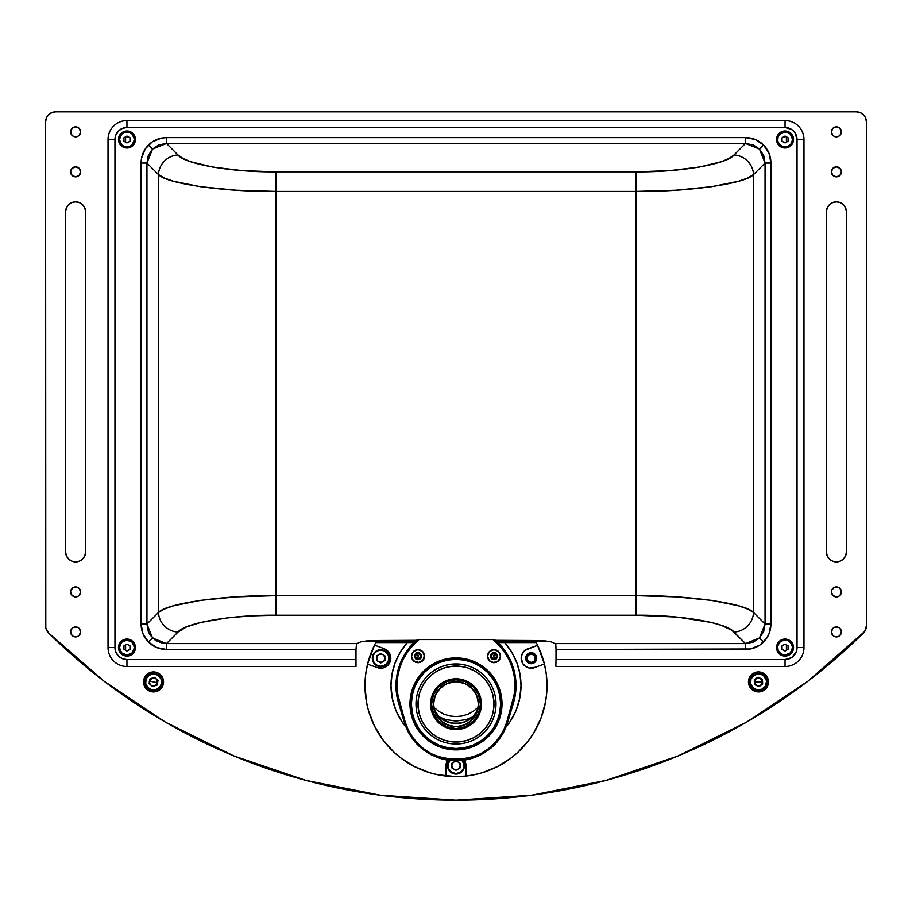 <?xml version="1.0" encoding="UTF-8"?>
<svg xmlns="http://www.w3.org/2000/svg" width="912" height="912" viewBox="0 0 912 912"><rect width="100%" height="100%" fill="white"/><g stroke="black" fill="none" stroke-linecap="round" stroke-linejoin="round"><path stroke-width="1.37" d="M793.543 647.566A8.504 8.504 0 0 0 785.05 639.073A8.504 8.504 0 0 0 776.545 647.566L777.548 647.566A7.501 7.501 0 0 1 785.05 640.064A7.501 7.501 0 0 1 792.551 647.566L793.543 647.566A8.504 8.504 0 0 1 785.05 656.07A8.504 8.504 0 0 1 776.545 647.566A8.504 8.504 0 0 1 785.05 639.073A8.504 8.504 0 0 1 793.543 647.566L792.551 647.566L791.285 643.405L787.911 640.646L783.579 640.213L779.737 642.265L777.685 646.106L778.118 650.438L780.877 653.813L785.05 655.067L790.351 652.878L792.551 647.566A7.501 7.501 0 0 1 785.05 655.067A7.501 7.501 0 0 1 777.548 647.566L776.545 647.566A8.504 8.504 0 0 0 785.05 656.07A8.504 8.504 0 0 0 793.543 647.566M785.05 644.111L782.04 645.833L785.05 644.111L788.048 645.833L788.048 649.298L788.048 645.833L788.048 649.298L785.05 651.031L782.04 649.298L785.05 651.031L782.04 649.298L782.04 645.833L785.05 644.111M793.543 139.502A8.504 8.504 0 0 0 785.05 130.997A8.504 8.504 0 0 0 776.545 139.502L777.548 139.502A7.501 7.501 0 0 1 785.05 132.001A7.501 7.501 0 0 1 792.551 139.502L793.543 139.502A8.504 8.504 0 0 1 785.05 148.006A8.504 8.504 0 0 1 776.545 139.502A8.504 8.504 0 0 1 785.05 130.997A8.504 8.504 0 0 1 793.543 139.502L792.551 139.502L790.351 134.201L787.911 132.571L785.05 132.001L780.877 133.266L778.118 136.629L777.685 140.961L779.737 144.803L783.579 146.855L787.911 146.433L791.285 143.674L792.551 139.502A7.501 7.501 0 0 1 785.05 147.003A7.501 7.501 0 0 1 777.548 139.502L776.545 139.502A8.504 8.504 0 0 0 785.05 148.006A8.504 8.504 0 0 0 793.543 139.502M785.05 136.036L782.04 137.769L785.05 136.036L788.048 137.769L788.048 141.235L788.048 137.769L788.048 141.235L785.05 142.967L782.04 141.235L785.05 142.967L782.04 141.235L782.04 137.769L785.05 136.036M135.455 647.566A8.504 8.504 0 0 0 126.95 639.073A8.504 8.504 0 0 0 118.457 647.566L119.449 647.566A7.501 7.501 0 0 1 126.95 640.064A7.501 7.501 0 0 1 134.452 647.566L135.455 647.566A8.504 8.504 0 0 1 126.95 656.07A8.504 8.504 0 0 1 118.457 647.566A8.504 8.504 0 0 1 126.95 639.073A8.504 8.504 0 0 1 135.455 647.566L134.452 647.566A7.501 7.501 0 0 1 126.95 655.067A7.501 7.501 0 0 1 119.449 647.566L118.457 647.566A8.504 8.504 0 0 0 126.95 656.07A8.504 8.504 0 0 0 135.455 647.566M123.952 645.833L123.952 649.298L123.952 645.833L126.95 644.111L129.96 645.833L129.96 649.298L126.95 651.031L129.96 649.298L126.95 651.031L123.952 649.298L123.952 645.833M134.452 647.566L132.263 642.265L126.95 640.064L121.649 642.265L119.449 647.566L121.649 652.878L126.95 655.067L132.263 652.878L134.452 647.566M129.96 645.833L126.95 644.111L129.96 645.833M135.455 139.502A8.504 8.504 0 0 0 126.95 130.997A8.504 8.504 0 0 0 118.457 139.502L119.449 139.502A7.501 7.501 0 0 1 126.95 132.001A7.501 7.501 0 0 1 134.452 139.502L135.455 139.502A8.504 8.504 0 0 1 126.95 148.006A8.504 8.504 0 0 1 118.457 139.502A8.504 8.504 0 0 1 126.95 130.997A8.504 8.504 0 0 1 135.455 139.502L134.452 139.502A7.501 7.501 0 0 1 126.95 147.003A7.501 7.501 0 0 1 119.449 139.502L118.457 139.502A8.504 8.504 0 0 0 126.95 148.006A8.504 8.504 0 0 0 135.455 139.502M123.952 137.769L123.952 141.235L123.952 137.769L126.95 136.036L129.96 137.769L129.96 141.235L126.95 142.967L129.96 141.235L126.95 142.967L123.952 141.235L123.952 137.769M134.452 139.502L132.263 134.201L129.823 132.571L126.95 132.001L124.089 132.571L121.649 134.201L119.449 139.502L121.649 144.803L124.089 146.433L126.95 147.003L129.823 146.433L132.263 144.803L134.452 139.502M129.96 137.769L126.95 136.036L129.96 137.769M161.869 683.612A8.504 8.504 0 0 0 155.234 673.592A8.504 8.504 0 0 0 145.213 680.238L145.703 680.341A8.003 8.003 0 0 1 155.131 674.082A8.003 8.003 0 0 1 161.378 683.51L161.869 683.612A8.504 8.504 0 0 1 151.848 690.259A8.504 8.504 0 0 1 145.213 680.238A8.504 8.504 0 0 1 155.234 673.592A8.504 8.504 0 0 1 161.869 683.612L160.945 678.893L158.015 675.29L153.569 673.922L149.123 675.256L146.159 678.836L145.692 683.453L147.858 687.557L151.951 689.768L155.074 689.78L157.958 688.594L160.181 686.394L161.378 683.51A8.003 8.003 0 0 1 151.951 689.768A8.003 8.003 0 0 1 145.703 680.341L145.213 680.238A8.504 8.504 0 0 0 151.848 690.259A8.504 8.504 0 0 0 161.869 683.612M153.547 681.925L157.548 682.735L154.846 685.801C151.289 686.246 149.522 684.684 149.534 681.116L153.547 681.925L149.534 681.116L152.247 678.049L156.248 678.859L157.548 682.735L153.547 681.925M152.6 686.542L157.081 685.049L152.6 686.542L149.066 683.43L150.013 678.802L149.066 683.43L150.013 678.802L154.481 677.308L150.013 678.802L154.481 677.308L156.248 678.859L158.015 680.42L157.081 685.049L158.015 680.42L154.481 677.308L158.015 680.42L157.081 685.049L152.6 686.542M154.846 685.801L157.548 682.735M766.958 681.617A8.504 8.504 0 0 0 758.157 673.432A8.504 8.504 0 0 0 749.96 682.233L750.462 682.21A8.003 8.003 0 0 1 758.168 673.934A8.003 8.003 0 0 1 766.456 681.64L766.958 681.617A8.504 8.504 0 0 1 758.761 690.418A8.504 8.504 0 0 1 749.96 682.233A8.504 8.504 0 0 1 758.157 673.432A8.504 8.504 0 0 1 766.958 681.617L763.914 676.066L761.258 674.424L758.168 673.934L753.779 675.439L750.964 679.132L750.667 683.761L753.004 687.785L757.177 689.825L761.782 689.198L765.259 686.132L766.456 681.64A8.003 8.003 0 0 1 758.738 689.917A8.003 8.003 0 0 1 750.462 682.21L749.96 682.233A8.504 8.504 0 0 0 758.761 690.418A8.504 8.504 0 0 0 766.958 681.617M758.453 681.925L762.535 681.777L760.631 685.391L756.538 685.528L754.372 682.073L758.453 681.925L754.372 682.073L756.287 678.46L760.369 678.323L762.535 681.777L762.455 679.417L762.626 684.137L762.535 681.777L758.453 681.925M754.372 682.073L754.292 679.714L754.555 683.122L756.538 685.528L754.463 684.422L758.624 686.633L756.538 685.528M758.294 677.217L754.292 679.714L758.294 677.217L762.455 679.417L758.294 677.217L762.455 679.417L762.626 684.137L758.624 686.633L754.463 684.422L754.292 679.714L758.294 677.217M783.636 136.857L784.787 136.857A1.596 1.596 0 0 0 785.813 136.481M785.916 136.378L784.787 136.857M762.808 144.244L763.344 144.894M841.4 171.855A5.005 5.005 0 0 1 836.395 176.86A5.005 5.005 0 0 1 831.391 171.855A5.005 5.005 0 0 1 836.395 166.85A5.005 5.005 0 0 1 841.4 171.855L839.929 168.321L836.395 166.85L832.861 168.321L831.391 171.855L832.861 175.389L836.395 176.86L839.929 175.389L841.4 171.855M834.48 627.296L832.861 628.379L831.391 631.913L832.861 635.459L834.48 636.542L838.31 636.542L839.929 635.459L841.4 631.913A5.005 5.005 0 0 1 836.395 636.918A5.005 5.005 0 0 1 831.391 631.913A5.005 5.005 0 0 1 836.395 626.92A5.005 5.005 0 0 1 841.4 631.913L839.929 628.379L838.31 627.296L834.252 627.399M73.69 127.235L72.071 128.318L70.6 131.852L72.071 135.386L73.69 136.469L77.52 136.469L79.139 135.386L80.609 131.852A5.005 5.005 0 0 1 75.605 136.857A5.005 5.005 0 0 1 70.6 131.852A5.005 5.005 0 0 1 75.605 126.848A5.005 5.005 0 0 1 80.609 131.852L79.139 128.318L77.52 127.235L73.37 127.384M80.609 171.855A5.005 5.005 0 0 1 75.605 176.86A5.005 5.005 0 0 1 70.6 171.855A5.005 5.005 0 0 1 75.605 166.85A5.005 5.005 0 0 1 80.609 171.855L79.139 168.321L75.605 166.85L72.071 168.321L70.6 171.855L72.071 175.389L75.605 176.86L79.139 175.389L80.609 171.855M77.52 596.528L79.139 595.445L80.609 591.911A5.005 5.005 0 0 1 75.605 596.915A5.005 5.005 0 0 1 70.6 591.911A5.005 5.005 0 0 1 75.605 586.918A5.005 5.005 0 0 1 80.609 591.911L79.139 588.377L77.52 587.294L73.69 587.294L70.988 589.996L70.6 591.911L72.071 595.445L75.605 596.915L77.942 596.334M73.69 627.296L72.071 628.379L70.6 631.913L72.071 635.459L73.69 636.542L77.52 636.542L79.139 635.459L80.609 631.913A5.005 5.005 0 0 1 75.605 636.918A5.005 5.005 0 0 1 70.6 631.913A5.005 5.005 0 0 1 75.605 626.92A5.005 5.005 0 0 1 80.609 631.913L79.139 628.379L77.52 627.296L73.462 627.399M838.31 596.528L839.929 595.445L841.4 591.911A5.005 5.005 0 0 1 836.395 596.915A5.005 5.005 0 0 1 831.391 591.911A5.005 5.005 0 0 1 836.395 586.918A5.005 5.005 0 0 1 841.4 591.911L839.929 588.377L838.31 587.294L834.48 587.294L831.778 589.996L831.391 591.911L832.861 595.445L836.395 596.915L838.732 596.334M834.48 127.235L832.861 128.318L831.391 131.852L832.861 135.386L834.48 136.469L838.31 136.469L839.929 135.386L841.4 131.852A5.005 5.005 0 0 1 836.395 136.857A5.005 5.005 0 0 1 831.391 131.852A5.005 5.005 0 0 1 836.395 126.848A5.005 5.005 0 0 1 841.4 131.852L839.929 128.318L838.31 127.235L834.161 127.384M163.544 681.925A9.998 9.998 0 0 1 153.547 691.923A9.998 9.998 0 0 1 143.537 681.925A9.998 9.998 0 0 1 153.547 671.927A9.998 9.998 0 0 1 163.544 681.925L162.781 678.095L160.615 674.857L157.366 672.68L153.547 671.927L149.716 672.68L146.467 674.857L144.301 678.095L143.537 681.925L144.301 685.756L146.467 688.993L149.716 691.171L153.547 691.923L157.366 691.171L160.615 688.993L162.781 685.756L163.544 681.925M768.463 681.925A9.998 9.998 0 0 1 758.453 691.923A9.998 9.998 0 0 1 748.456 681.925A9.998 9.998 0 0 1 758.453 671.927A9.998 9.998 0 0 1 768.463 681.925L767.699 678.095L765.533 674.857L762.284 672.68L758.453 671.927L754.634 672.68L751.385 674.857L749.219 678.095L748.456 681.925L749.219 685.756L751.385 688.993L754.634 691.171L758.453 691.923L762.284 691.171L765.533 688.993L767.699 685.756L768.463 681.925A9.998 9.998 0 0 1 766.787 687.466A9.998 9.998 0 0 0 768.463 681.948M234.076 756.025L165.619 722.236A80.005 80.005 0 0 1 165.414 722.122A580.078 580.078 0 0 1 48.575 632.985A9.998 9.998 0 0 1 45.6 625.871L45.6 121.855A9.998 9.998 0 0 1 55.598 111.845L856.402 111.845A9.998 9.998 0 0 1 866.4 121.855L866.4 625.871A9.998 9.998 0 0 1 863.425 632.985A580.078 580.078 0 0 1 746.586 722.122A80.005 80.005 0 0 1 746.381 722.236L746.039 722.441A580.078 580.078 0 0 1 165.961 722.441L165.619 722.236A80.005 80.005 0 0 1 165.414 722.122A580.078 580.078 0 0 1 165.186 721.985M865.625 629.725L864.69 631.469L866.4 625.871L866.4 121.855L865.636 118.024L863.47 114.775L864.713 116.291M805.535 683.02L810.312 679.372M746.814 721.985A580.078 580.078 0 0 1 746.586 722.122A80.005 80.005 0 0 1 746.381 722.236L677.924 756.025M101.688 679.372L106.465 683.02M846.393 551.908A9.998 9.998 0 0 1 836.395 561.906A9.998 9.998 0 0 1 826.397 551.908L827.161 555.739L829.327 558.976L832.565 561.142L836.395 561.906L840.226 561.142L843.463 558.976L845.641 555.739L846.393 551.908L846.393 211.858L845.641 208.039L843.463 204.79L840.226 202.624L836.395 201.86L832.565 202.624L829.327 204.79L827.161 208.039L826.397 211.858L826.397 551.908L826.397 211.858A9.998 9.998 0 0 1 836.395 201.86A9.998 9.998 0 0 1 846.393 211.858L846.393 551.908M85.603 211.858L85.603 551.908A9.998 9.998 0 0 1 75.605 561.906A9.998 9.998 0 0 1 65.607 551.908L65.607 211.858A9.998 9.998 0 0 1 75.605 201.86A9.998 9.998 0 0 1 85.603 211.858L84.839 208.039L82.673 204.79L79.435 202.624L75.605 201.86L71.774 202.624L68.537 204.79L66.359 208.039L65.607 211.858L65.607 551.908L66.359 555.739L68.537 558.976L71.774 561.142L75.605 561.906L79.435 561.142L82.673 558.976L84.839 555.739L85.603 551.908L85.603 211.858M165.414 722.122L104.162 681.264L48.575 632.985L45.794 627.832L45.6 121.855L46.364 118.024L48.53 114.775L51.779 112.609L55.598 111.845L856.402 111.845L860.221 112.609L863.47 114.775L860.221 112.609M677.981 755.991L606.138 780.387L531.719 795.184L456 800.155L380.281 795.184L305.862 780.387L234.019 755.991M48.575 632.985L47.31 631.469M47.287 116.291L50.046 113.533L53.648 112.039M864.69 631.469L807.838 681.264L746.586 722.122M512.008 642.572L509.831 641.33M502.181 641.33L500.004 642.572M411.996 642.572L409.819 641.33M402.169 641.33L399.992 642.572M453.104 762.535L451.805 765.59L453.104 768.634M454.393 769.466L457.607 769.466M458.896 768.634L460.195 765.59L458.896 762.535M457.607 761.702L454.393 761.702M377.921 655.158L376.61 658.213L377.921 661.257M379.21 662.089L382.424 662.089M383.701 661.257L385.012 658.213L383.701 655.158M382.424 654.326L379.21 654.326M526.988 658.213L528.219 661.177L531.183 662.408L534.158 661.177L535.39 658.213L534.158 655.238L531.183 654.007L528.219 655.238L526.988 658.213M77.52 627.296L75.605 626.92M65.789 209.908L65.607 211.858M77.52 127.235L75.605 126.848M838.31 627.296L836.395 626.92M838.31 127.235L836.395 126.848M750.154 676.339A9.998 9.998 0 0 1 751.363 674.869A9.998 9.998 0 0 0 750.964 675.302L752.537 675.997M756.721 673.74L757.154 672.007A9.998 9.998 0 0 0 756.527 672.11A9.998 9.998 0 0 1 758.431 671.927M750.542 679.451L749.105 678.391A9.998 9.998 0 0 0 748.456 681.914A9.998 9.998 0 0 1 749.208 678.118M749.208 685.733A9.998 9.998 0 0 1 748.456 681.937A9.998 9.998 0 0 0 749.151 685.573L750.61 684.502M759.297 677.707L756.812 677.947M755.421 678.881L754.235 681.082M757.621 686.143L760.106 685.904M761.497 684.969L762.671 682.769M762.671 681.082L761.497 678.881M752.696 688.024L751.043 688.64A9.998 9.998 0 0 0 754.908 691.273L753.494 688.834M765.544 674.869A9.998 9.998 0 0 1 767.699 678.083A9.998 9.998 0 0 0 767.402 677.456L766.376 678.346L766.992 682.472L765.898 686.006M759.502 690.259L759.422 691.877A9.998 9.998 0 0 0 760.38 691.741A9.998 9.998 0 0 1 758.476 691.923M760.437 672.121A9.998 9.998 0 0 1 762.272 672.68A9.998 9.998 0 0 0 760.745 672.19L761.372 673.786L764.37 673.854A9.998 9.998 0 0 0 764.039 673.626A9.998 9.998 0 0 1 765.521 674.846M361.927 641.569L415.199 641.569M496.801 641.569L550.073 641.569M141.075 624.013L146.946 624.013L152.521 638.001L148.462 642.071C143.64 637.1 141.178 631.081 141.075 624.013L141.075 163.054C141.178 155.986 143.64 149.978 148.462 145.008C153.433 140.186 159.44 137.723 166.508 137.621L166.508 143.492L152.521 149.066L148.462 145.008L152.521 149.066L146.946 163.054L141.075 163.054L146.946 163.054L158.471 174.58C166.109 183.665 224.101 191.976 275.857 191.417L275.857 171.844C232.72 172.414 184.406 164.092 178.034 155.006A20.007 19.152 135 0 0 158.471 174.58L158.471 612.499L146.946 624.013L148.337 631.64L150.115 635.048L155.485 640.418L162.61 643.256L166.508 643.587L178.034 632.062A20.007 19.152 -135 0 1 158.471 612.499L164.388 609.045L173.531 605.807L200.332 600.392L235.798 596.881L275.857 595.661L275.857 191.417L235.798 190.198L200.332 186.675L173.531 181.26L164.388 178.034L158.471 174.58A20.007 19.152 -45 0 1 178.034 155.006L182.97 158.471L190.585 161.698L212.918 167.113L242.478 170.635L275.857 171.844L275.857 595.661C224.101 595.091 166.109 603.413 158.471 612.499A20.007 19.152 45 0 0 178.034 632.062C184.406 622.976 232.72 614.665 275.857 615.224L275.857 595.661L275.857 615.224L636.143 615.224L636.143 595.661L275.857 595.661L636.143 595.661L636.143 191.417L275.857 191.417L636.143 191.417L636.143 171.844L275.857 171.844L636.143 171.844L636.143 191.417C687.899 191.976 745.891 183.665 753.529 174.58A20.007 19.152 -135 0 0 733.966 155.006C727.594 164.092 679.28 172.414 636.143 171.844L669.522 170.635L699.082 167.113L721.415 161.698L729.03 158.471L733.966 155.006A20.007 19.152 45 0 1 753.529 174.58L747.612 178.034L738.469 181.26L711.668 186.675L676.202 190.198L636.143 191.417L636.143 595.661L676.202 596.881L711.668 600.392L738.469 605.807L747.612 609.045L753.529 612.499L753.529 174.58L753.529 612.499L765.054 624.013L770.925 624.013C770.822 631.081 768.36 637.1 763.538 642.071C758.567 646.893 752.56 649.344 745.492 649.458L745.492 643.587L759.479 638.001L763.538 642.071L759.479 638.001L765.054 624.013L765.054 163.054L759.479 149.066L763.538 145.008C768.36 149.978 770.822 155.986 770.925 163.054L765.054 163.054L770.925 163.054L770.925 624.013L765.054 624.013L765.054 163.054L753.529 174.58L765.054 163.054L763.663 155.428L759.479 149.066L745.492 143.492L166.508 143.492L166.508 137.621L745.492 137.621L745.492 143.492L745.492 137.621C752.56 137.723 758.567 140.186 763.538 145.008L759.479 149.066L753.118 144.883L745.492 143.492L733.966 155.006L745.492 143.492L166.508 143.492L178.034 155.006L166.508 143.492L158.882 144.883L152.521 149.066L148.337 155.428L146.946 163.054L146.946 624.013L158.471 612.499L158.471 174.58L146.946 163.054L146.946 624.013L141.075 624.013L142.99 633.829L148.462 642.071L152.521 638.001L166.508 643.587L166.508 649.458C159.44 649.344 153.433 646.893 148.462 642.071L156.693 647.543L166.508 649.458L166.508 643.587L356.558 643.587L355.988 649.458L166.508 649.458L355.988 649.458L355.988 659.57L126.95 659.57L126.95 666.501L356.011 666.501L355.988 659.57L126.95 659.57A12.004 12.004 0 0 1 114.958 647.566L114.958 139.502A12.004 12.004 0 0 1 126.95 127.498L785.05 127.498A12.004 12.004 0 0 1 797.042 139.502L797.042 647.566A12.004 12.004 0 0 1 785.05 659.57L556.012 659.57L555.875 665.236L555.989 666.501L785.05 666.501L785.05 659.57L785.05 666.501A18.935 18.935 0 0 0 803.974 647.566L797.042 647.566L803.974 647.566L803.974 139.502L797.042 139.502L803.974 139.502A18.935 18.935 0 0 0 785.05 120.566L785.05 127.498L785.05 120.566L126.95 120.566L126.95 127.498L126.95 120.566A18.935 18.935 0 0 0 108.026 139.502L114.958 139.502L108.026 139.502L108.026 647.566L114.958 647.566L108.026 647.566A18.935 18.935 0 0 0 126.95 666.501L126.95 659.57L122.368 658.658L118.469 656.059L115.87 652.16L114.958 647.566L114.958 139.502L115.87 134.908L118.469 131.02L122.368 128.41L126.95 127.498L785.05 127.498L791.707 129.527L795.025 132.833L797.042 139.502L797.042 647.566L796.13 652.16L791.707 657.552L785.05 659.57L556.012 659.57L556.012 649.458L750.508 648.968L759.707 645.206L766.684 638.229L769.01 633.829L770.925 624.013L770.925 163.054L769.01 153.239L763.538 145.008L755.307 139.536L745.492 137.621L166.508 137.621L161.492 138.1L152.293 141.862L145.316 148.838L141.554 158.038L141.075 163.054L141.075 624.013M555.807 644.328L555.442 643.587L745.492 643.587L745.492 649.458L556.012 649.458L555.807 644.328M495.433 640.338L542.549 640.577L550.791 641.729L555.442 643.587L745.492 643.587L731.846 630.306L721.415 625.37L711.337 622.463L677.422 617.116L636.143 615.224L275.857 615.224L250.606 615.908L226.985 617.937L200.663 622.463L186.447 626.954L178.034 632.062L166.508 643.587L356.558 643.587L361.209 641.729L369.451 640.577L416.567 640.338M753.529 612.499A20.007 19.152 135 0 1 733.966 632.062L745.492 643.587L753.118 642.185L759.479 638.001L763.663 631.64L765.054 624.013L753.529 612.499C745.891 603.413 687.899 595.091 636.143 595.661L636.143 615.224C679.28 614.665 727.594 622.976 733.966 632.062A20.007 19.152 -45 0 0 753.529 612.499M125.605 136.811L125.605 142.192L125.605 136.811M125.605 644.887L125.605 650.256L125.605 644.887M786.395 650.256L786.395 644.887L786.395 650.256M786.395 142.192L786.395 136.811L786.395 142.192M760.437 691.729A9.998 9.998 0 0 0 762.272 691.171A9.998 9.998 0 0 1 760.437 691.729M762.295 691.159A9.998 9.998 0 0 0 763.994 690.247A9.998 9.998 0 0 1 762.295 691.159M764.028 690.236A9.998 9.998 0 0 0 766.764 687.5A9.998 9.998 0 0 1 764.028 690.236M758.431 691.923A9.998 9.998 0 0 1 750.154 687.5M750.131 687.466A9.998 9.998 0 0 1 749.231 685.778M768.463 681.902A9.998 9.998 0 0 0 768.269 679.999A9.998 9.998 0 0 1 768.463 681.902M768.257 679.953A9.998 9.998 0 0 0 767.699 678.106A9.998 9.998 0 0 1 768.257 679.953M763.994 673.592A9.998 9.998 0 0 0 762.295 672.691A9.998 9.998 0 0 1 763.994 673.592M756.481 672.121A9.998 9.998 0 0 0 754.646 672.68A9.998 9.998 0 0 1 756.481 672.121M754.612 672.691A9.998 9.998 0 0 0 751.408 674.834A9.998 9.998 0 0 1 754.612 672.691M749.231 678.072A9.998 9.998 0 0 1 750.131 676.396M758.476 671.927A9.998 9.998 0 0 1 760.38 672.11M152.578 691.877L152.498 690.259M146.102 686.006L145.008 682.472L145.624 678.346L144.598 677.456M160.957 688.64L159.304 688.024M158.506 688.834L157.092 691.273M155.929 678.346L152.703 677.707M151.153 678.346L149.568 680.284M149.237 681.925L149.967 684.319M151.153 685.505L154.379 686.143M157.844 681.925L157.115 679.531M162.895 678.391L161.458 679.451M161.39 684.502L162.849 685.573M154.846 672.007L155.279 673.74M159.463 675.997L161.036 675.302M147.63 673.854L150.628 673.786L151.255 672.19M128.364 136.857L127.213 136.857A1.596 1.596 0 0 1 126.187 136.481M127.213 136.857L126.084 136.378M148.656 144.894L149.192 144.244M497.849 642.572L536.21 642.572A91.018 91.018 0 0 1 446.025 776.044A91.018 91.018 0 0 1 364.982 685.573L365.632 674.789L367.547 664.164L374.479 645.115L384.283 648.683L374.479 645.115A91.018 91.018 0 0 1 375.79 642.572L414.151 642.572M447.689 760.027L446.002 765.59A9.998 9.998 0 0 0 446.025 766.365L446.025 776.044L446.025 766.365A9.998 9.998 0 0 1 447.632 760.118M464.368 760.118A9.998 9.998 0 0 1 465.998 765.59L464.311 760.027M536.689 658.213A5.506 5.506 0 0 1 531.183 663.708A5.506 5.506 0 0 1 525.688 658.213A5.506 5.506 0 0 1 531.183 652.707A5.506 5.506 0 0 1 536.689 658.213L535.07 654.326L531.183 652.707L527.296 654.326L525.688 658.213L527.296 662.101L531.183 663.708L535.07 662.101L536.689 658.213M504.746 642.572A65.014 65.014 0 0 1 506.046 727.069L510.047 721.688L516.055 710.448L519.76 698.261L521.014 685.573L519.954 673.888L516.808 662.591L511.689 652.034L504.746 642.572M390.986 685.573L392.24 698.261L395.945 710.448L401.953 721.688L405.954 727.069A65.014 65.014 0 0 1 390.986 685.573L392.046 673.888L395.192 662.591L400.311 652.034L407.254 642.572A65.014 65.014 0 0 0 390.986 685.573L391.134 689.825M390.701 656.686L390.815 658.213L389.789 653.79L388.045 651.293L384.237 648.808A9.998 9.998 0 0 1 390.815 658.213A9.998 9.998 0 0 1 377.397 667.607L382.117 668.131L384.442 667.527L388.33 664.802L390.53 660.584L389.686 662.83M433.736 707.153L438.775 711.36L444.133 714.221L449.947 715.988L456 716.581L462.053 715.988L467.867 714.221L473.225 711.36L478.264 707.153M495.661 653.756L493.825 655.591L494.133 658.783M417.867 658.783L418.175 655.591L416.339 653.756M536.21 642.572A91.018 91.018 0 0 1 537.613 645.286L525.05 650.313L522.359 653.494L521.208 657.506L522.701 663.514L525.608 666.512L529.473 668.063L535.606 667.185A9.998 9.998 0 0 1 521.789 661.633A9.998 9.998 0 0 1 528.8 648.5L537.613 645.286L544.407 663.982L546.356 674.698L546.63 693.872L545.501 702.103L541.01 718.086L533.691 732.986L529.04 739.871L517.97 752.229L511.632 757.61L497.621 766.513L482.231 772.726L474.183 774.755L465.975 776.044L465.975 766.365L465.975 776.044L456 776.591L437.817 774.755L429.769 772.726L414.379 766.513L400.368 757.61L394.03 752.229L382.96 739.871L374.308 725.701L368.38 710.197L366.499 702.103L364.982 685.573A91.018 91.018 0 0 1 367.547 664.164L377.397 667.607M390.53 660.584L390.815 658.213M535.606 667.185L544.407 663.982M465.975 766.365A9.998 9.998 0 0 0 465.998 765.59A9.998 9.998 0 0 1 465.975 766.365M446.025 766.365A9.998 9.998 0 0 1 446.002 765.59M367.547 664.164A91.018 91.018 0 0 1 375.79 642.572M456 658.897L456 658.897A45.007 44.996 180 0 0 410.993 703.893A45.007 44.996 180 0 0 456 748.889A45.007 44.996 0 0 1 410.993 703.893A45.007 44.996 0 0 1 456 658.897L456 658.897A45.007 44.996 0 0 1 501.007 703.893A45.007 44.996 0 0 1 456 748.889L456 748.501A44.608 44.597 0 0 1 411.392 703.904A44.608 44.597 0 0 1 456 659.308L464.698 660.163L473.066 662.705L480.784 666.82L487.544 672.372L493.084 679.132L497.211 686.839L499.753 695.206L500.608 703.904L499.753 712.603L497.211 720.97L493.084 728.677L487.544 735.437L480.784 740.989L473.066 745.104L464.698 747.646L456 748.501L447.302 747.646L438.934 745.104L431.216 740.989L424.456 735.437L418.916 728.677L414.789 720.97L412.247 712.603L411.392 703.904L412.247 695.206L414.789 686.839L418.916 679.132L424.456 672.372L431.216 666.82L438.934 662.705L447.302 660.163L456 659.308A44.608 44.597 0 0 1 500.608 703.904A44.608 44.597 0 0 1 456 748.501L456 748.889A45.007 44.996 180 0 0 501.007 703.893A45.007 44.996 180 0 0 456 658.897M456 678.779L456 678.779A25.399 25.399 180 0 0 430.601 704.178A25.399 25.399 180 0 0 456 729.577A25.399 25.399 0 0 1 430.601 704.178A25.399 25.399 0 0 1 456 678.779L456 679.793L456 678.779A25.399 25.399 0 0 1 481.399 704.178A25.399 25.399 0 0 1 456 729.577L456 728.597A24.407 24.396 0 0 1 431.593 704.201A24.407 24.396 0 0 1 456 679.793L465.337 681.652L473.26 686.941L478.549 694.864L480.407 704.201L478.549 713.537L473.26 721.449L465.337 726.739L456 728.597L446.663 726.739L438.74 721.449L433.451 713.537L431.593 704.201L433.451 694.864L438.74 686.941L446.663 681.652L456 679.793A24.407 24.396 0 0 1 480.407 704.201A24.407 24.396 0 0 1 456 728.597L456 729.577A25.399 25.399 180 0 0 481.399 704.178A25.399 25.399 180 0 0 456 678.779M433.496 704.03A22.504 22.504 180 0 0 456 726.362L456 726.693A22.504 22.504 0 0 1 433.496 704.201A22.504 22.504 0 0 1 456 681.697A22.504 22.504 0 0 1 478.504 704.201A22.504 22.504 0 0 1 456 726.693L456 726.362A22.504 22.504 180 0 0 478.504 704.03M456 726.693L464.607 724.983L471.914 720.104L476.794 712.808L478.504 704.201L476.794 695.582L471.914 688.286L464.607 683.407L456 681.697L447.393 683.407L440.086 688.286L435.206 695.582L433.496 704.201L435.206 712.808L440.086 720.104L447.393 724.983L456 726.693M496.003 704.007L496.003 703.927A40.003 39.991 180 0 0 495.877 700.769L495.877 700.849A40.003 39.991 0 0 1 457.585 743.975A40.003 39.991 0 0 1 416.123 707.165L418.118 707.051A38.008 37.996 0 0 1 453.002 666.17A38.008 37.996 0 0 1 493.882 701.054L495.877 700.849A40.003 39.991 180 0 0 452.842 664.141A40.003 39.991 180 0 0 416.123 707.165A40.003 39.991 0 0 1 454.415 664.039A40.003 39.991 0 0 1 495.877 700.849L495.877 700.769A40.003 39.991 180 0 0 454.415 663.959A40.003 39.991 180 0 0 415.997 703.927L415.997 704.007M416.123 707.165A40.003 39.991 180 0 0 459.158 743.884A40.003 39.991 180 0 0 495.877 700.849L493.882 701.054A38.008 37.996 0 0 1 458.998 741.923A38.008 37.996 0 0 1 418.118 707.051L416.123 707.165M418.118 707.051L419.429 714.381L422.142 721.312L426.166 727.582L431.33 732.952L437.441 737.215L444.269 740.191L451.554 741.787L458.998 741.923L466.328 740.612L473.271 737.899L479.541 733.875L484.91 728.711L489.163 722.6L492.149 715.772L493.745 708.499L493.882 701.054L492.571 693.724L489.858 686.782L485.834 680.512L480.67 675.142L474.559 670.89L467.731 667.903L460.446 666.319L453.002 666.17L445.672 667.481L438.729 670.206L432.459 674.219L427.09 679.383L422.837 685.505L419.851 692.322L418.255 699.607L418.118 707.051M396.093 689.084A60.01 60.01 0 0 1 396.8 675.758A60.01 60.01 0 0 0 398.453 702.571L399.399 702.32L405.156 721.802L404.21 722.053C413.011 746.438 430.27 759.343 456 760.768A54.002 54.002 0 0 0 488.33 750.017C478.891 757.028 468.118 760.608 456 760.768C481.73 759.343 498.989 746.438 507.79 722.053L506.844 721.802L514.448 693.804L515.018 685.117L514.3 676.43L512.316 667.949L509.113 659.855L504.746 652.319L499.32 645.502L492.947 639.574C512.156 656.515 518.711 677.434 512.601 702.32L513.547 702.571A60.01 60.01 0 0 0 494.532 639.574L492.947 639.574L494.532 639.574L500.779 645.628L506.08 652.513L510.332 660.106L513.445 668.234L515.348 676.715L516.01 685.391L515.405 694.078A60.01 60.01 0 0 1 513.547 702.571C520.376 680.375 512.578 654.018 494.532 639.574A60.01 60.01 0 0 1 515.907 689.084M398.578 702.992L396.275 691.456L395.99 685.573L396.344 679.041L399.182 666.262L401.622 660.185L408.416 649.013L417.468 639.574C399.41 654.029 391.624 680.375 398.453 702.571A60.01 60.01 0 0 1 396.31 691.706M515.405 694.078L507.79 722.053L506.844 721.802L512.601 702.32L513.547 702.571L515.405 694.078L516.01 685.391L515.348 676.715L513.445 668.234L510.332 660.106L506.08 652.513L500.779 645.628L494.532 639.574L503.584 649.013L510.378 660.185L512.818 666.262L515.656 679.041L516.01 685.573L515.725 691.456L513.422 702.992M415.496 656.161L416.225 657.928L417.992 658.669L419.759 657.928L420.5 656.161L419.759 654.394L417.992 653.665L416.225 654.394L415.496 656.161M491.5 656.161L492.241 657.928L494.008 658.669L495.775 657.928L496.504 656.161L495.775 654.394L494.008 653.665L492.241 654.394L491.5 656.161M439.265 716.889L445.694 719.557L456 721.084L466.306 719.557L472.735 716.889M397.073 674.264A60.01 60.01 0 0 1 417.468 639.574A60.01 60.01 0 0 0 397.073 674.264M439.025 716.547L434.317 709.867A24.008 24.008 0 0 0 455.989 723.581L446.812 721.757L439.025 716.547L442.662 719.534L439.025 716.547L434.317 709.867M477.683 709.867L472.975 716.547L469.338 719.534L465.188 721.757L456 723.581A24.008 24.008 0 0 0 477.683 709.867L472.975 716.547L465.188 721.757L460.685 723.125L451.315 723.125L442.662 719.534M513.547 702.571L507.79 722.053C503.185 735.061 496.698 744.386 488.33 750.017A54.002 54.002 0 0 0 504.473 730.569L505.134 729.167M504.667 730.181L503.606 732.268M504.963 729.554L504.473 730.569M407.037 729.554L407.527 730.569A54.002 54.002 0 0 0 407.949 731.424L408.405 732.279L407.949 731.424A54.002 54.002 0 0 0 408.793 732.986L409.146 733.624M408.793 732.986L407.333 730.181A54.002 54.002 0 0 0 407.527 730.569L408.793 732.986A54.002 54.002 0 0 0 423.67 750.017L411.677 737.614L404.21 722.053L398.453 702.571L396.595 694.078L395.99 685.391L396.652 676.715L398.555 668.234L401.668 660.106L405.92 652.513L411.221 645.628L417.468 639.574L419.053 639.574L417.468 639.574L411.221 645.628L405.92 652.513L401.668 660.106L398.555 668.234L396.652 676.715L395.99 685.391L396.595 694.078L398.453 702.571L399.399 702.32C393.289 677.434 399.844 656.515 419.053 639.574L412.68 645.502L407.254 652.319L402.887 659.855L399.684 667.949L397.7 676.43L396.982 685.117L397.552 693.804L405.156 721.802L404.21 722.053L398.453 702.571M458.497 639.574L457.767 639.574L458.497 639.574M501.007 703.768L501.007 703.893A45.007 44.996 180 0 0 456 658.863L456 657.883A46.01 45.999 0 0 1 502.01 703.882A46.01 45.999 0 0 1 456 749.881L456 748.889L456 749.881A46.01 45.999 0 0 1 409.99 703.882A46.01 45.999 0 0 1 456 657.883L456 658.863A45.007 44.996 180 0 0 410.993 703.882L410.993 703.768M492.742 662.545L489.413 660.767L487.624 657.438L488 653.676L489.413 651.567L494.008 649.663L496.493 650.153L499.411 652.547L500.38 654.896A6.498 6.498 0 0 0 494.008 649.663L498.602 651.567L500.015 653.676L500.38 657.438L497.621 661.565L492.742 662.545A6.498 6.498 0 0 0 500.506 656.161L498.602 660.767L494.008 662.671L489.413 660.767L487.51 656.161A6.498 6.498 0 0 0 492.731 662.534M411.494 656.161A6.498 6.498 0 0 0 419.258 662.545L413.398 660.767L411.494 656.161L413.398 651.567L417.992 649.663A6.498 6.498 0 0 0 411.494 656.161L413.398 651.567L417.992 649.663L422.587 651.567L424.49 656.161L422.587 660.767L417.992 662.671L413.398 660.767L411.494 656.161M419.269 662.545A6.498 6.498 0 0 0 418.004 649.663L421.606 650.758L424.376 654.896L423.396 659.775L419.258 662.545M506.844 721.802C495.25 771.404 416.75 771.404 405.156 721.802L408.2 729.725L412.486 737.067L417.878 743.633L424.262 749.254L431.456 753.779L439.276 757.097L447.53 759.115L456 759.799L464.47 759.115L472.724 757.097L480.544 753.779L487.738 749.254L494.122 743.633L499.514 737.067L503.8 729.725L506.844 721.802M414.39 656.161L415.45 658.715L417.992 659.764L420.546 658.715L421.595 656.161L420.546 653.619L417.992 652.559L415.45 653.619L414.39 656.161M490.405 656.161L491.454 658.715L494.008 659.764L496.55 658.715L497.61 656.161L496.55 653.619L494.008 652.559L491.454 653.619L490.405 656.161M500.38 654.896L500.506 656.161A6.498 6.498 0 0 0 500.38 654.907M493.996 649.663A6.498 6.498 0 0 0 487.51 656.161L489.413 651.567L494.008 649.663M492.947 639.574L419.053 639.574L492.947 639.574M456 657.883L464.972 658.772L473.602 661.382L481.559 665.635L488.536 671.357L494.258 678.323L498.499 686.28L501.121 694.91L502.01 703.882L501.121 712.853L498.499 721.483L494.258 729.44L488.536 736.406L481.559 742.129L473.602 746.381L464.972 748.991L456 749.881L447.028 748.991L438.398 746.381L430.441 742.129L423.464 736.406L417.742 729.44L413.501 721.483L410.879 712.853L409.99 703.882L410.879 694.91L413.501 686.28L417.742 678.323L423.464 671.357L430.441 665.635L438.398 661.382L447.028 658.772L456 657.883M500.506 656.161L500.38 657.438M496.493 662.169L495.273 662.545M491.522 662.169L490.394 661.565M487.624 657.438L487.51 656.161M424.376 657.438L424 658.658M453.503 639.574L456 639.574M502.854 733.624L503.207 732.986M507.79 722.053L504.689 730.136L500.323 737.614L494.828 744.295L488.33 750.017L481 754.634L473.032 758.009L464.63 760.072L456 760.768L447.37 760.072L438.968 758.009A54.002 54.002 0 0 0 456 760.768L438.968 758.009L423.67 750.017L417.172 744.295L411.677 737.614L407.311 730.136L404.21 722.053M438.968 758.009L431 754.634L423.67 750.017M497.542 655.466L497.336 654.782M495.387 652.832L494.703 652.639M493.301 652.639L492.628 652.832M491.009 654.166L490.679 654.782M490.679 657.541L491.009 658.168M495.387 659.49L496.55 658.715M497.336 657.541L497.542 656.868M421.321 654.782L420.991 654.166M419.372 652.832L418.699 652.639M417.297 652.639L416.613 652.832M414.664 654.782L414.458 655.466M414.458 656.868L414.664 657.541M415.45 658.715L416.613 659.49M420.991 658.168L421.321 657.541M456 760.87L451.919 763.23L456 760.87L460.081 763.23L460.081 767.95L460.081 763.23L460.081 767.95L456 770.298L451.919 767.95L451.919 763.23L451.919 767.95L451.919 763.23L456 760.87L460.081 763.23L456 760.87M450.346 759.924L448.157 764.028L448.613 768.645L451.554 772.236L456 773.593L460.446 772.236L463.387 768.645L463.843 764.028L461.654 759.924M462.692 760.346A8.504 8.504 0 0 1 456 774.083A8.504 8.504 0 0 1 449.308 760.346M380.817 653.494L376.724 655.853L380.817 653.494L384.898 655.853L384.898 660.573L380.817 662.921L376.724 660.573L376.724 655.853L380.817 653.494L384.898 655.853L380.817 653.494M388.82 658.213L388.204 655.147L386.471 652.547L383.872 650.815L380.817 650.21L377.75 650.815L375.151 652.547L373.418 655.147L372.814 658.213L373.418 661.268L375.151 663.868L377.75 665.6L380.817 666.216L383.872 665.6L386.471 663.868L388.204 661.268L388.82 658.213M372.313 658.213A8.504 8.504 0 0 1 380.817 649.709A8.504 8.504 0 0 1 389.31 658.213A8.504 8.504 0 0 1 380.817 666.706A8.504 8.504 0 0 1 372.313 658.213"/></g></svg>
